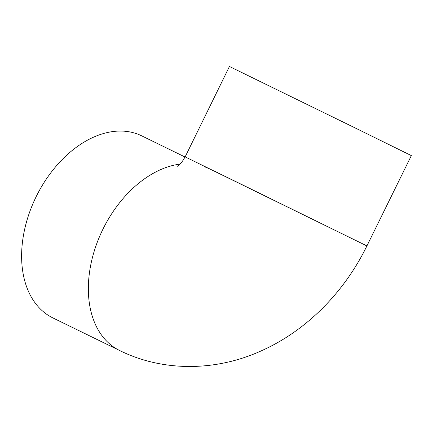 <?xml version="1.0" encoding="UTF-8"?>
<svg xmlns="http://www.w3.org/2000/svg" width="433" height="433" viewBox="0 0 433 433"><rect width="100%" height="100%" fill="white"/><g stroke="black" fill="none" stroke-linecap="round" stroke-linejoin="round"><path stroke-width="0.65" d="M185.151 156.865L229.43 66.482L357.22 128.953L411.35 155.604L366.913 245.922C344.343 292.172 306.477 330.785 261.05 350.947C216.332 371.281 163.328 372.18 119.562 350.481A101.29 68.17 116 0 1 102.789 229.495A101.29 68.17 116 0 1 180.15 164.102M177.719 166.353C178.163 166.348 183.007 161.471 184.994 156.795L367.07 245.993M214.86 171.316L366.913 245.917M141.835 135.913A101.29 68.17 116 0 0 141.732 135.859A101.29 68.17 116 0 0 36.026 196.955A101.29 68.17 116 0 0 52.821 317.882L119.562 350.481M208.468 168.459A101.29 68.17 116 0 0 205.534 167.149M141.732 135.859L184.918 156.952"/></g></svg>
